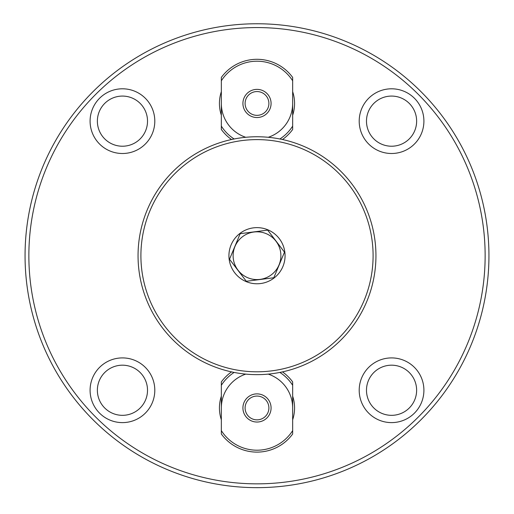 <?xml version="1.0" encoding="UTF-8"?>
<svg xmlns="http://www.w3.org/2000/svg" width="514" height="514" viewBox="0 0 514 514"><rect width="100%" height="100%" fill="white"/><g stroke="black" fill="none" stroke-linecap="round" stroke-linejoin="round"><path stroke-width="0.77" d="M90.091 390.261A32.356 32.356 0 0 1 138.626 362.241A32.356 32.356 0 0 1 138.626 418.28A32.356 32.356 0 0 1 90.091 390.261M97.371 390.261A25.077 25.077 0 0 0 134.983 411.971A25.077 25.077 0 0 0 134.983 368.544A25.077 25.077 0 0 0 97.371 390.261M90.091 121.15A32.356 32.356 0 0 1 138.626 93.13A32.356 32.356 0 0 1 138.626 149.169A32.356 32.356 0 0 1 90.091 121.15M97.371 121.15A25.077 25.077 0 0 0 134.983 142.866A25.077 25.077 0 0 0 134.983 99.433A25.077 25.077 0 0 0 97.371 121.15M359.202 121.15A32.356 32.356 0 0 1 407.731 93.13A32.356 32.356 0 0 1 407.731 149.169A32.356 32.356 0 0 1 359.202 121.15M366.482 121.15A25.077 25.077 0 0 0 404.094 142.866A25.077 25.077 0 0 0 404.094 99.433A25.077 25.077 0 0 0 366.482 121.15M359.202 390.261A32.356 32.356 0 0 1 407.731 362.241A32.356 32.356 0 0 1 407.731 418.28A32.356 32.356 0 0 1 359.202 390.261M366.482 390.261A25.077 25.077 0 0 0 404.094 411.971A25.077 25.077 0 0 0 404.094 368.544A25.077 25.077 0 0 0 366.482 390.261M292.659 103.449A35.659 35.659 0 0 1 268.25 137.289M245.75 137.289A35.659 35.659 0 0 1 221.341 103.449M221.341 91.646A37.567 37.567 0 0 0 221.341 115.258M292.659 115.258A37.567 37.567 0 0 0 292.659 91.646M221.341 396.153A37.567 37.567 0 0 0 221.341 419.765M292.659 419.765A37.567 37.567 0 0 0 292.659 396.153M221.341 407.955A35.659 35.659 0 0 1 245.75 374.121M268.25 374.121A35.659 35.659 0 0 1 292.659 407.955M257 487.651A231.949 231.949 0 0 0 457.871 139.731A231.949 231.949 0 0 0 56.129 139.731A231.949 231.949 0 0 0 257 487.651M231.525 371.892A44.153 44.153 0 0 0 221.341 381.921L221.341 433.996A44.153 44.153 0 0 0 292.659 433.996L292.659 381.921A44.153 44.153 0 0 0 282.475 371.892M292.659 430.616A42.251 42.251 0 0 1 221.341 430.616M221.341 385.301A42.251 42.251 0 0 1 234.127 372.432M279.873 372.432A42.251 42.251 0 0 1 292.659 385.301M257 422.039A14.084 14.084 0 0 1 244.805 400.914A14.084 14.084 0 0 1 269.195 400.914A14.084 14.084 0 0 1 257 422.039M257 419.854A11.893 11.893 0 0 1 246.701 402.012A11.893 11.893 0 0 1 267.299 402.012A11.893 11.893 0 0 1 257 419.854M282.475 139.519A44.153 44.153 0 0 0 292.659 129.489L292.659 77.415A44.153 44.153 0 0 0 221.341 77.415L221.341 129.489A44.153 44.153 0 0 0 231.525 139.519M292.659 126.11A42.251 42.251 0 0 1 279.873 138.979M234.127 138.979A42.251 42.251 0 0 1 221.341 126.11M221.341 80.794A42.251 42.251 0 0 1 292.659 80.794M257 117.533A14.084 14.084 0 0 1 244.805 96.407A14.084 14.084 0 0 1 269.195 96.407A14.084 14.084 0 0 1 257 117.533M257 115.348A11.893 11.893 0 0 1 246.701 97.506A11.893 11.893 0 0 1 267.299 97.506A11.893 11.893 0 0 1 257 115.348M273.814 277.74L284.486 252.156L267.672 230.124L240.186 233.671L229.514 259.255L246.328 281.286L273.814 277.74M229.16 259.3A28.071 28.071 0 0 1 267.807 229.797A28.071 28.071 0 0 1 274.033 278.016A28.071 28.071 0 0 1 229.16 259.3M280.689 252.65A23.882 23.882 0 0 1 260.058 279.391A23.882 23.882 0 0 1 233.311 258.76A23.882 23.882 0 0 1 253.942 232.013A23.882 23.882 0 0 1 280.689 252.65M272.221 373.672A118.946 118.946 0 0 0 351.55 183.537A118.946 118.946 0 0 0 147.222 209.905A118.946 118.946 0 0 0 272.221 373.672M271.861 370.845A116.093 116.093 0 0 1 149.857 211.003A116.093 116.093 0 0 1 349.282 185.265A116.093 116.093 0 0 1 271.861 370.845M257 483.847A228.145 228.145 0 0 1 59.425 141.633A228.145 228.145 0 0 1 454.575 141.633A228.145 228.145 0 0 1 257 483.847"/></g></svg>
